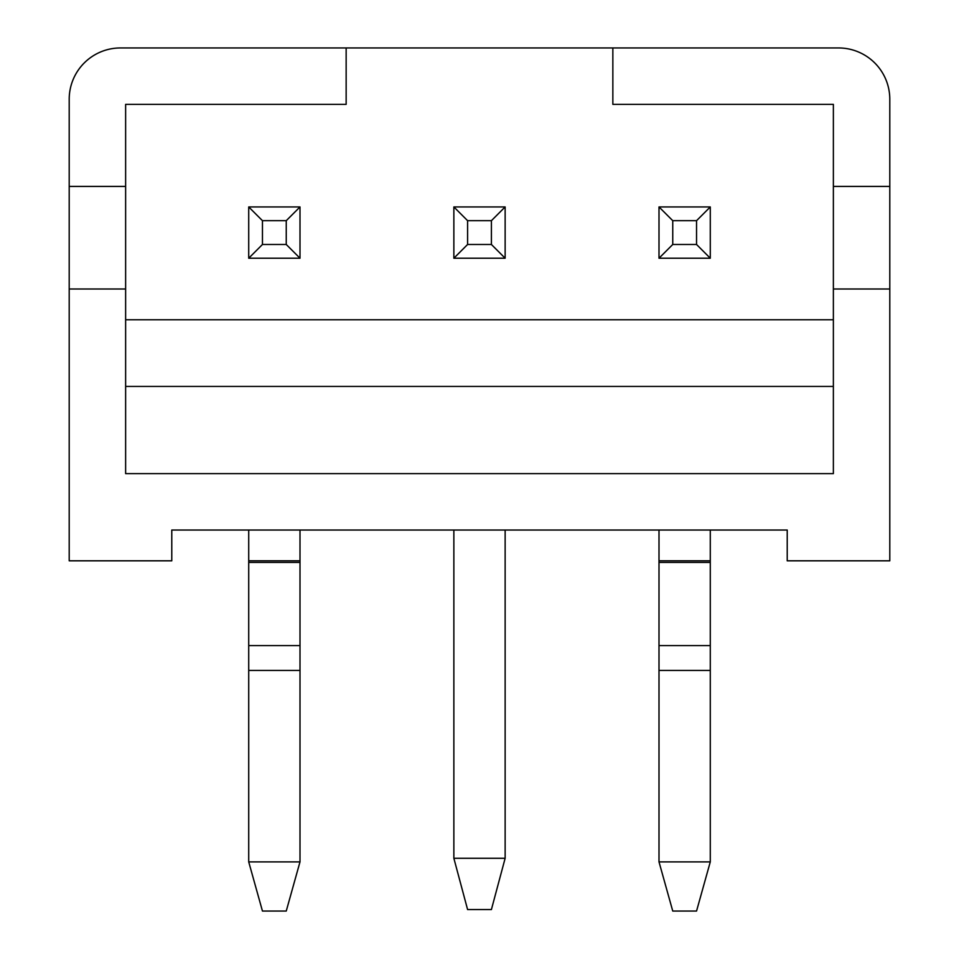 <?xml version="1.0" encoding="UTF-8"?>
<svg xmlns="http://www.w3.org/2000/svg" width="959" height="959" viewBox="0 0 959 959"><rect width="100%" height="100%" fill="white"/><g stroke="black" fill="none" stroke-linecap="round" stroke-linejoin="round"><path stroke-width="1.44" d="M612.849 47.95L838.502 47.95A51.283 51.283 0 0 1 889.796 99.233L889.796 560.811L787.219 560.811L787.219 530.039L171.781 530.039L171.781 560.811L69.204 560.811L69.204 99.233A51.283 51.283 0 0 1 120.498 47.95L612.849 47.95L612.849 104.363L833.371 104.363L612.849 104.363M125.629 104.363L346.151 104.363L125.629 104.363L125.629 186.418L69.204 186.418M889.796 186.418L833.371 186.418L833.371 104.363M346.151 104.363L346.151 47.95L253.835 47.95M833.371 319.767L125.629 319.767M125.629 186.418L125.629 288.995L69.204 288.995M889.796 288.995L833.371 288.995L833.371 186.418M125.629 288.995L125.629 473.626L833.371 473.626L833.371 288.995M125.629 47.95L120.498 47.95M833.371 386.441L125.629 386.441M299.999 530.039L299.999 861.889L286.25 911.05L262.454 911.05L248.717 861.889L299.999 861.889M248.717 530.039L248.717 861.889M248.717 206.94L299.999 206.94L299.999 258.223L248.717 258.223L248.717 206.94L262.454 220.678L262.454 244.485L286.25 244.485L286.25 220.678L262.454 220.678M299.999 206.94L286.25 220.678M262.454 244.485L248.717 258.223M299.999 258.223L286.25 244.485M505.141 530.039L505.141 858.281L491.404 909.564L467.596 909.564L453.859 858.281L505.141 858.281M453.859 530.039L453.859 858.281M453.859 206.94L505.141 206.94L505.141 258.223L453.859 258.223L453.859 206.94L467.596 220.678L467.596 244.485L491.404 244.485L491.404 220.678L467.596 220.678M505.141 206.94L491.404 220.678M467.596 244.485L453.859 258.223M505.141 258.223L491.404 244.485M710.283 530.039L710.283 861.889L696.546 911.05L672.75 911.05L659.001 861.889L710.283 861.889M659.001 530.039L659.001 861.889M659.001 206.94L710.283 206.94L710.283 258.223L659.001 258.223L659.001 206.94L672.75 220.678L672.75 244.485L696.546 244.485L696.546 220.678L672.75 220.678M710.283 206.94L696.546 220.678M672.75 244.485L659.001 258.223M710.283 258.223L696.546 244.485M248.717 670.437L299.999 670.437M248.717 645.599L299.999 645.599M248.717 562.43L299.999 562.43M248.717 560.811L299.999 560.811M659.001 670.437L710.283 670.437M659.001 645.599L710.283 645.599M659.001 562.43L710.283 562.43M659.001 560.811L710.283 560.811"/></g></svg>
